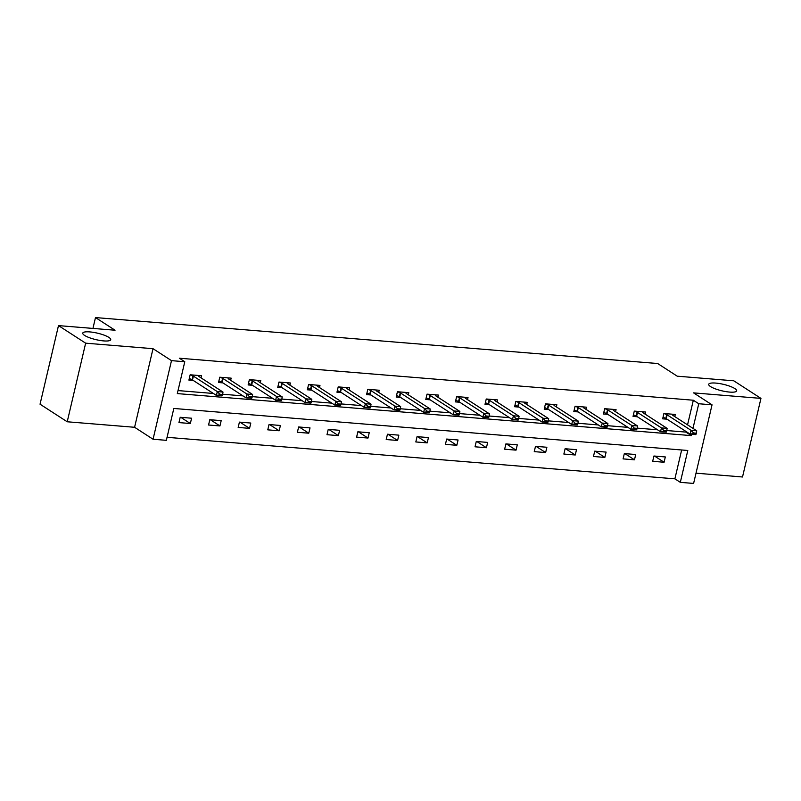 <?xml version="1.0" encoding="UTF-8"?>
<svg xmlns="http://www.w3.org/2000/svg" width="801" height="801" viewBox="0 0 801 801"><rect width="100%" height="100%" fill="white"/><g stroke="black" fill="none" stroke-linecap="round" stroke-linejoin="round"><path stroke-width="1.2" d="M108.886 337.401A14.358 3.324 -166.8 0 1 110.718 339.684A14.358 3.324 -166.8 0 1 99.965 340.445A14.358 3.324 -166.8 0 1 84.596 335.419A14.358 3.324 -166.8 0 1 82.763 333.126A14.358 3.324 -166.8 0 1 93.507 332.375A14.358 3.324 -166.8 0 1 108.886 337.401M734.837 388.575A14.358 3.324 -166.8 0 1 736.67 390.858A14.358 3.324 -166.8 0 1 725.926 391.619A14.358 3.324 -166.8 0 1 710.547 386.583A14.358 3.324 -166.8 0 1 708.715 384.3A14.358 3.324 -166.8 0 1 719.468 383.549A14.358 3.324 -166.8 0 1 734.837 388.575M687.548 424.85L693.326 400.23L698.752 403.744L712.039 404.835L693.606 483.434L680.319 482.342L687.799 450.482L173.817 408.46L166.348 440.33L153.061 439.238L171.494 360.64L184.781 361.732L177.311 393.591L691.283 435.614L691.593 434.272M134.588 427.283L153.021 348.685L85.647 343.178L58.483 325.606L40.05 404.205L67.214 421.777L134.588 427.283L153.061 439.238M696.009 473.181L742.517 476.985L760.95 398.387L693.576 392.88L712.039 404.835M167.059 437.316L674.893 478.828L680.319 482.342M85.647 343.178L67.214 421.777M58.483 325.606L115.044 330.222L95.489 317.566L657.671 363.524L677.225 376.18L733.786 380.805L760.95 398.387M95.489 317.566L92.946 328.42M674.893 478.828L681.651 449.982M665.321 456.94L653.936 456.009L652.685 461.316L664.079 462.247L665.321 456.94M635.714 454.517L624.329 453.586L623.078 458.893L634.472 459.824L635.714 454.517M606.107 452.094L594.712 451.163L593.471 456.48L604.855 457.411L606.107 452.094M576.5 449.671L565.106 448.74L563.864 454.057L575.248 454.988L576.5 449.671M546.883 447.258L535.499 446.327L534.257 451.634L545.641 452.565L546.883 447.258M517.276 444.835L505.892 443.904L504.65 449.211L516.034 450.142L517.276 444.835M487.669 442.412L476.285 441.481L475.033 446.798L486.427 447.729L487.669 442.412M458.062 439.989L446.678 439.058L445.426 444.375L456.82 445.306L458.062 439.989M428.455 437.576L417.061 436.645L415.819 441.952L427.203 442.883L428.455 437.576M398.848 435.153L387.454 434.222L386.212 439.529L397.596 440.46L398.848 435.153M369.241 432.73L357.847 431.799L356.605 437.116L367.989 438.047L369.241 432.73M339.624 430.307L328.24 429.376L326.998 434.693L338.382 435.624L339.624 430.307M310.017 427.894L298.633 426.963L297.381 432.27L308.775 433.201L310.017 427.894M280.41 425.471L269.026 424.54L267.774 429.847L279.169 430.778L280.41 425.471M250.803 423.048L239.419 422.117L238.167 427.434L249.552 428.365L250.803 423.048M221.196 420.625L209.802 419.704L208.56 425.011L219.945 425.942L221.196 420.625M191.589 418.212L180.195 417.281L178.953 422.588L190.338 423.519L191.589 418.212M693.326 400.23L179.354 358.217L184.781 361.732M178.012 390.578L213.376 393.471M222.648 394.232L242.993 395.894M252.255 396.645L272.6 398.307M281.862 399.068L302.207 400.73M311.479 401.491L331.814 403.153M341.086 403.914L361.421 405.576M370.693 406.327L391.028 407.989M400.3 408.75L420.645 410.412M429.907 411.173L450.252 412.835M459.514 413.586L479.859 415.258M489.131 416.009L509.466 417.671M518.738 418.432L539.073 420.094M548.345 420.855L568.68 422.517M577.952 423.268L598.297 424.941M607.558 425.691L627.904 427.354M637.165 428.114L657.511 429.777M666.772 430.537L685.846 432.089L685.996 431.469M674.782 416.59L675.283 414.447L663.899 413.516L662.657 418.833L667.013 419.183M645.175 414.167L645.676 412.034L634.292 411.103L633.04 416.41L637.406 416.77M615.568 411.754L616.069 409.611L604.685 408.68L603.433 413.987L607.799 414.347M585.962 409.331L586.462 407.188L575.078 406.257L573.826 411.574L578.192 411.924M556.355 406.908L556.855 404.765L545.461 403.834L544.219 409.151L548.585 409.501M526.738 404.485L527.248 402.352L515.854 401.421L514.612 406.728L518.968 407.088M497.131 402.072L497.631 399.929L486.247 398.998L485.005 404.305L489.361 404.665M467.524 399.649L468.024 397.506L456.64 396.575L455.389 401.892L459.754 402.242M437.917 397.226L438.417 395.083L427.033 394.152L425.782 399.469L430.147 399.819M408.31 394.813L408.81 392.67L397.426 391.739L396.175 397.046L400.54 397.406M378.703 392.39L379.203 390.247L367.809 389.316L366.568 394.623L370.933 394.983M349.086 389.967L349.596 387.824L338.202 386.893L336.961 392.21L341.316 392.56M319.479 387.544L319.979 385.401L308.595 384.47L307.354 389.787L311.709 390.137M289.872 385.131L290.373 382.988L278.988 382.057L277.747 387.364L282.102 387.724M260.265 382.708L260.766 380.565L249.381 379.634L248.13 384.941L252.495 385.301M230.658 380.285L231.159 378.142L219.774 377.211L218.523 382.528L222.888 382.878M201.051 377.862L201.552 375.719L190.157 374.788L188.916 380.105L193.281 380.465M153.021 348.685L171.494 360.64M692.985 428.365L698.752 403.744M685.846 432.089L691.283 435.614M654.507 456.049L664.079 462.247M624.89 453.636L634.472 459.824M595.283 451.213L604.855 457.411M565.676 448.79L575.248 454.988M536.069 446.367L545.641 452.565M506.462 443.954L516.034 450.142M476.855 441.531L486.427 447.729M447.238 439.108L456.82 445.306M417.631 436.685L427.203 442.883M388.024 434.272L397.596 440.46M358.417 431.849L367.989 438.047M328.81 429.426L338.382 435.624M299.204 427.003L308.775 433.201M269.597 424.59L279.169 430.778M239.98 422.167L249.552 428.365M210.373 419.744L219.945 425.942M180.766 417.321L190.338 423.519M696.199 433.822L696.349 433.191L693.506 432.951L693.356 433.591L696.199 433.822L695.839 434.623L690.142 434.152L666.242 418.683A2.243 0.521 13.2 0 0 665.821 418.462L663.028 417.221M693.356 433.591L690.142 434.152L691.043 430.327L667.133 414.858A2.243 0.521 13.2 0 0 666.722 414.638L664.269 413.546M671.889 414.177L672.59 415.118A2.243 0.521 13.2 0 0 672.83 415.329L696.73 430.798L691.043 430.327L693.506 432.951M696.349 433.191L696.73 430.798M666.592 431.409L666.742 430.768L663.889 430.537L663.739 431.168L666.592 431.409L666.232 432.2L660.535 431.739L636.635 416.27A2.243 0.521 13.2 0 0 636.214 416.049L633.421 414.798M663.739 431.168L660.535 431.739L661.426 427.914L637.526 412.445A2.243 0.521 13.2 0 0 637.105 412.225L634.662 411.133M642.282 411.754L642.983 412.705A2.243 0.521 13.2 0 0 643.223 412.905L667.123 428.375L661.426 427.914L663.889 430.537M666.742 430.768L667.123 428.375M636.985 428.986L637.135 428.345L634.282 428.114L634.132 428.755L636.985 428.986L636.615 429.777L630.928 429.316L607.018 413.847A2.243 0.521 13.2 0 0 606.607 413.626L603.814 412.385M634.132 428.755L630.928 429.316L631.819 425.491L607.919 410.022A2.243 0.521 13.2 0 0 607.498 409.802L605.045 408.71M612.675 409.331L613.376 410.282A2.243 0.521 13.2 0 0 613.616 410.482L637.516 425.952L631.819 425.491L634.282 428.114M637.135 428.345L637.516 425.952M607.368 426.563L607.518 425.922L604.675 425.691L604.525 426.332L607.368 426.563L607.008 427.364L601.321 426.893L577.411 411.424A2.243 0.521 13.2 0 0 576.99 411.203L574.207 409.962M604.525 426.332L601.321 426.893L602.212 423.068L578.312 407.599A2.243 0.521 13.2 0 0 577.891 407.379L575.438 406.287M583.068 406.908L583.769 407.859A2.243 0.521 13.2 0 0 584.009 408.069L607.909 423.539L602.212 423.068L604.675 425.691M607.518 425.922L607.909 423.539M577.761 424.14L577.911 423.509L575.068 423.268L574.918 423.909L577.761 424.14L577.401 424.941L571.704 424.47L547.804 409.001A2.243 0.521 13.2 0 0 547.383 408.78L544.6 407.539M574.918 423.909L571.704 424.47L572.605 420.645L548.705 405.176A2.243 0.521 13.2 0 0 548.284 404.956L545.831 403.864M553.451 404.495L554.152 405.436A2.243 0.521 13.2 0 0 554.392 405.646L578.302 421.116L572.605 420.645L575.068 423.268M577.911 423.509L578.302 421.116M548.154 421.726L548.305 421.086L545.461 420.855L545.311 421.486L548.154 421.726L547.794 422.517L542.097 422.057L518.197 406.588A2.243 0.521 13.2 0 0 517.776 406.367L514.983 405.116M545.311 421.486L542.097 422.057L542.998 418.232L519.098 402.763A2.243 0.521 13.2 0 0 518.678 402.543L516.224 401.451M523.844 402.072L524.545 403.023A2.243 0.521 13.2 0 0 524.785 403.223L548.695 418.693L542.998 418.232L545.461 420.855M548.305 421.086L548.695 418.693M518.547 419.303L518.698 418.663L515.854 418.432L515.704 419.073L518.547 419.303L518.187 420.094L512.49 419.634L488.59 404.165A2.243 0.521 13.2 0 0 488.169 403.944L485.376 402.703M515.704 419.073L512.49 419.634L513.391 415.809L489.481 400.34A2.243 0.521 13.2 0 0 489.071 400.12L486.618 399.028M494.237 399.649L494.938 400.6A2.243 0.521 13.2 0 0 495.178 400.8L519.078 416.27L513.391 415.809L515.854 418.432M518.698 418.663L519.078 416.27M488.94 416.88L489.091 416.24L486.237 416.009L486.097 416.65L488.94 416.88L488.58 417.681L482.883 417.211L458.983 401.742A2.243 0.521 13.2 0 0 458.562 401.521L455.769 400.28M486.097 416.65L482.883 417.211L483.784 413.386L459.874 397.917A2.243 0.521 13.2 0 0 459.454 397.696L457.011 396.605M464.63 397.226L465.331 398.177A2.243 0.521 13.2 0 0 465.571 398.387L489.471 413.857L483.784 413.386L486.237 416.009M489.091 416.24L489.471 413.857M459.333 414.457L459.484 413.827L456.63 413.586L456.48 414.227L459.333 414.457L458.963 415.258L453.276 414.788L429.366 399.319A2.243 0.521 13.2 0 0 428.956 399.098L426.162 397.857M456.48 414.227L453.276 414.788L454.167 410.963L430.267 395.494A2.243 0.521 13.2 0 0 429.847 395.273L427.394 394.182M435.023 394.813L435.724 395.754A2.243 0.521 13.2 0 0 435.964 395.964L459.864 411.434L454.167 410.963L456.63 413.586M459.484 413.827L459.864 411.434M429.726 412.044L429.867 411.404L427.023 411.173L426.873 411.804L429.726 412.044L429.356 412.835L423.669 412.375L399.759 396.906A2.243 0.521 13.2 0 0 399.349 396.685L396.555 395.444M426.873 411.804L423.669 412.375L424.56 408.55L400.66 393.081A2.243 0.521 13.2 0 0 400.24 392.86L397.787 391.769M405.416 392.39L406.117 393.341A2.243 0.521 13.2 0 0 406.357 393.541L430.257 409.011L424.56 408.55L427.023 411.173M429.867 411.404L430.257 409.011M400.11 409.621L400.26 408.981L397.416 408.75L397.266 409.391L400.11 409.621L399.749 410.412L394.052 409.952L370.152 394.482A2.243 0.521 13.2 0 0 369.732 394.262L366.948 393.021M397.266 409.391L394.052 409.952L394.953 406.127L371.053 390.658A2.243 0.521 13.2 0 0 370.633 390.437L368.18 389.346M375.809 389.967L376.5 390.918A2.243 0.521 13.2 0 0 376.74 391.118L400.65 406.588L394.953 406.127L397.416 408.75M400.26 408.981L400.65 406.588M370.503 407.198L370.653 406.558L367.809 406.327L367.659 406.968L370.503 407.198L370.142 407.999L364.445 407.529L340.545 392.059A2.243 0.521 13.2 0 0 340.125 391.839L337.341 390.598M367.659 406.968L364.445 407.529L365.346 403.704L341.446 388.235A2.243 0.521 13.2 0 0 341.026 388.014L338.573 386.923M346.192 387.544L346.893 388.495A2.243 0.521 13.2 0 0 347.133 388.705L371.043 404.175L365.346 403.704L367.809 406.327M370.653 406.558L371.043 404.175M340.896 404.775L341.046 404.145L338.202 403.904L338.052 404.545L340.896 404.775L340.535 405.576L334.838 405.106L310.938 389.636A2.243 0.521 13.2 0 0 310.518 389.416L307.724 388.175M338.052 404.545L334.838 405.106L335.739 401.281L311.829 385.812A2.243 0.521 13.2 0 0 311.419 385.591L308.966 384.5M316.585 385.131L317.286 386.072A2.243 0.521 13.2 0 0 317.526 386.282L341.426 401.752L335.739 401.281L338.202 403.904M341.046 404.145L341.426 401.752M311.289 402.362L311.439 401.722L308.585 401.491L308.445 402.122L311.289 402.362L310.928 403.153L305.231 402.693L281.331 387.223A2.243 0.521 13.2 0 0 280.911 387.003L278.117 385.762M308.445 402.122L305.231 402.693L306.132 398.868L282.222 383.399A2.243 0.521 13.2 0 0 281.802 383.178L279.359 382.087M286.978 382.708L287.679 383.659A2.243 0.521 13.2 0 0 287.919 383.859L311.819 399.329L306.132 398.868L308.585 401.491M311.439 401.722L311.819 399.329M281.682 399.939L281.832 399.298L278.978 399.068L278.828 399.709L281.682 399.939L281.321 400.73L275.624 400.27L251.724 384.8A2.243 0.521 13.2 0 0 251.304 384.58L248.51 383.339M278.828 399.709L275.624 400.27L276.515 396.445L252.615 380.976A2.243 0.521 13.2 0 0 252.195 380.755L249.742 379.664M257.371 380.285L258.072 381.236A2.243 0.521 13.2 0 0 258.312 381.436L282.212 396.906L276.515 396.445L278.978 399.068M281.832 399.298L282.212 396.906M252.075 397.516L252.225 396.875L249.371 396.645L249.221 397.286L252.075 397.516L251.704 398.317L246.017 397.847L222.107 382.377A2.243 0.521 13.2 0 0 221.697 382.157L218.903 380.916M249.221 397.286L246.017 397.847L246.908 394.022L223.008 378.553A2.243 0.521 13.2 0 0 222.588 378.332L220.135 377.241M227.764 377.862L228.465 378.813A2.243 0.521 13.2 0 0 228.706 379.023L252.605 394.493L246.908 394.022L249.371 396.645M252.225 396.875L252.605 394.493M222.458 395.093L222.608 394.462L219.764 394.222L219.614 394.863L222.458 395.093L222.097 395.894L216.41 395.424L192.5 379.954A2.243 0.521 13.2 0 0 192.08 379.734L189.296 378.493M219.614 394.863L216.41 395.424L217.301 391.599L193.401 376.14A2.243 0.521 13.2 0 0 192.981 375.919L190.528 374.818M198.157 375.449L198.858 376.39A2.243 0.521 13.2 0 0 199.089 376.6L222.998 392.069L217.301 391.599L219.764 394.222M222.608 394.462L222.998 392.069M666.722 414.638L665.821 418.462M667.133 414.858L666.242 418.683M637.105 412.225L636.214 416.049M637.526 412.445L636.635 416.27M607.498 409.802L606.607 413.626M607.919 410.022L607.018 413.847M577.891 407.379L576.99 411.203M578.312 407.599L577.411 411.424M548.284 404.956L547.383 408.78M548.705 405.176L547.804 409.001M518.678 402.543L517.776 406.367M519.098 402.763L518.197 406.588M489.071 400.12L488.169 403.944M489.481 400.34L488.59 404.165M459.454 397.696L458.562 401.521M459.874 397.917L458.983 401.742M429.847 395.273L428.956 399.098M430.267 395.494L429.366 399.319M400.24 392.86L399.349 396.685M400.66 393.081L399.759 396.906M370.633 390.437L369.732 394.262M371.053 390.658L370.152 394.482M341.026 388.014L340.125 391.839M341.446 388.235L340.545 392.059M311.419 385.591L310.518 389.416M311.829 385.812L310.938 389.636M281.802 383.178L280.911 387.003M282.222 383.399L281.331 387.223M252.195 380.755L251.304 384.58M252.615 380.976L251.724 384.8M222.588 378.332L221.697 382.157M223.008 378.553L222.107 382.377M192.981 375.919L192.08 379.734M193.401 376.14L192.5 379.954"/></g></svg>
